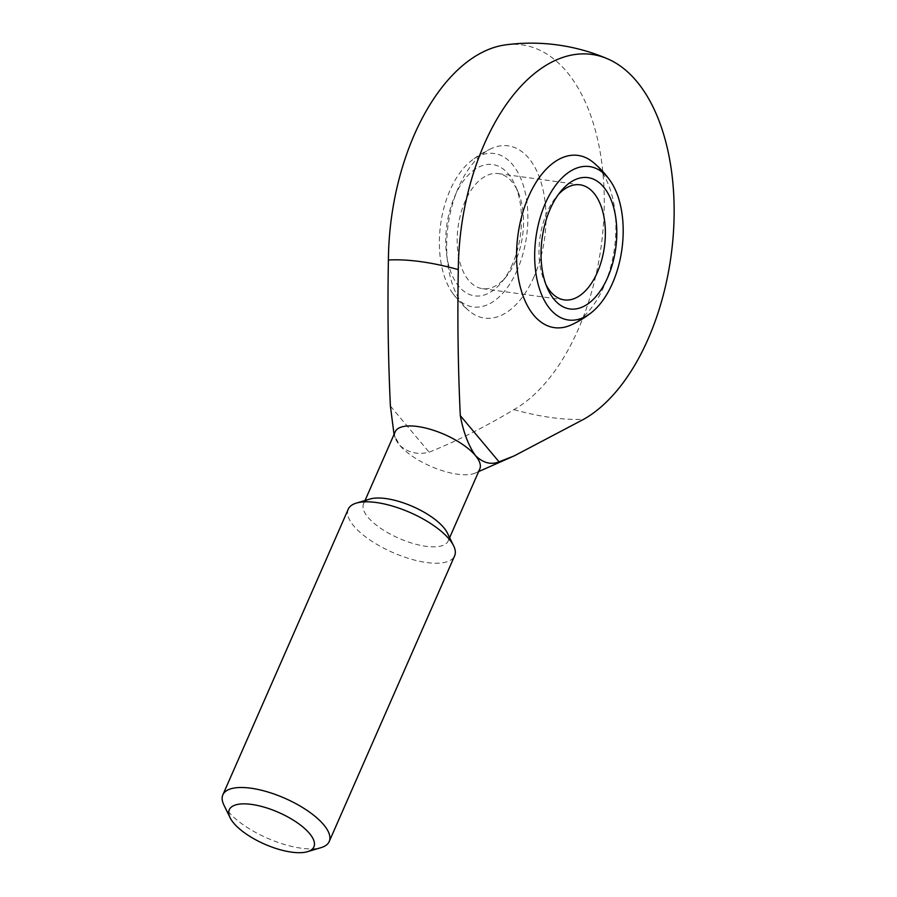 <?xml version="1.0" encoding="UTF-8"?>
<svg xmlns="http://www.w3.org/2000/svg" width="897" height="897" viewBox="0 0 897 897"><rect width="100%" height="100%" fill="white"/><g stroke="black" fill="none" stroke-linecap="round" stroke-linejoin="round"><path stroke-width="0.67" stroke-dasharray="4.49 3.36" d="M571.075 324.972A86.919 48.707 97.8 0 0 614.479 248.155A86.919 48.707 97.8 0 0 593.366 162.48M370.001 499.035A46.196 17.335 -156.3 0 0 363.565 503.867A46.196 17.335 -156.3 0 0 380.81 528.389A46.196 17.335 -156.3 0 0 425.884 546.295A46.196 17.335 -156.3 0 0 448.164 541.003A46.196 17.335 -156.3 0 0 447.368 532.997M395.207 431.782A46.196 17.335 -156.3 0 0 395.229 437.949A46.196 17.335 -156.3 0 0 399.591 445.159A46.196 17.335 -156.3 0 0 457.526 474.221A46.196 17.335 -156.3 0 0 475.253 473.078A46.196 17.335 -156.3 0 0 479.805 468.929M348.26 509.171A58.081 21.786 -156.3 0 0 369.945 539.994A58.081 21.786 -156.3 0 0 426.613 562.52A58.081 21.786 -156.3 0 0 454.622 555.86M505.706 44.85A188.841 105.812 -82.2 0 1 604.174 194.335A188.841 105.812 -82.2 0 1 513.925 409.637C485.882 426.49 457.616 440.685 429.147 452.223C417.621 455.003 407.776 452.649 399.591 445.159L394.344 435.348L395.229 437.949M223.858 804.923A58.081 21.786 -156.3 0 0 301.201 848.203A58.081 21.786 -156.3 0 0 321.115 847.62M390.397 406.038L429.147 452.223M533.995 276.848A86.919 48.707 -82.2 0 1 469.187 311.001A86.919 48.707 -82.2 0 1 448.074 225.326A86.919 48.707 -82.2 0 1 491.478 148.51A86.919 48.707 -82.2 0 1 540.409 180.185A86.919 48.707 -82.2 0 1 533.995 276.848M517.177 270.21A77.434 43.392 -82.2 0 1 452.738 293.319A77.434 43.392 -82.2 0 1 470.88 161.101A77.434 43.392 -82.2 0 1 520.731 178.335A77.434 43.392 -82.2 0 1 517.177 270.21M515.528 261.128A58.081 32.539 -82.2 0 1 506.357 276.489A58.081 32.539 -82.2 0 1 482.463 288.666A58.081 32.539 -82.2 0 1 458.12 226.706A58.081 32.539 -82.2 0 1 498.25 173.592A58.081 32.539 -82.2 0 1 517.984 191.745A58.081 32.539 -82.2 0 1 515.528 261.128M546.015 284.764A58.081 32.539 -82.2 0 1 544.569 281.736A58.081 32.539 -82.2 0 1 556.196 196.992A58.081 32.539 -82.2 0 1 558.405 194.458M512.344 264.447A66.288 37.147 -82.2 0 1 501.883 281.983A66.288 37.147 -82.2 0 1 450.956 272.363A66.288 37.147 -82.2 0 1 463.514 180.802A66.288 37.147 -82.2 0 1 515.147 185.253A66.288 37.147 -82.2 0 1 512.344 264.447M513.925 409.637A150.954 56.623 -156.3 0 0 583.824 419.224M448.164 541.003L449.644 537.651M363.565 503.867L365.034 500.504M475.253 473.078L478.65 471.575M511.873 456.909L514.003 455.968M491.478 148.51A96.798 96.798 0 0 0 470.88 161.101M452.738 293.319A96.798 96.798 0 0 0 469.187 311.001M482.463 288.666L564.303 299.89M498.25 173.592L580.09 184.816M517.984 191.745L515.147 185.253M506.357 276.489L501.883 281.983M544.569 281.736L547.394 288.229M556.196 196.992L560.67 191.498"/><path stroke-width="1.35" d="M460.296 415.625C463.345 432.119 468.391 445.428 475.421 455.553C483.068 462.975 490.939 465.061 499.035 461.809L514.015 455.979L583.824 419.224A188.841 105.812 97.8 0 0 670.149 262.092A188.841 105.812 97.8 0 0 636.59 81.246A188.841 105.812 97.8 0 0 607.516 58.798A188.841 105.812 97.8 0 0 458.3 269.605C457.369 318.771 458.031 367.445 460.296 415.625L499.035 461.809M609.814 180.162A96.798 96.798 0 0 0 593.366 162.48A86.919 48.707 97.8 0 0 528.557 196.634A86.919 48.707 97.8 0 0 522.144 293.297A86.919 48.707 97.8 0 0 571.075 324.972A96.798 96.798 0 0 0 591.672 312.38A77.434 43.392 -82.2 0 1 541.822 295.147A77.434 43.392 -82.2 0 1 545.376 203.283A77.434 43.392 -82.2 0 1 609.814 180.162A77.434 43.392 -82.2 0 1 612.494 283.284A77.434 43.392 -82.2 0 1 591.672 312.38M307.469 851.69L321.115 847.62A58.081 21.786 -156.3 0 0 329.21 841.543L454.622 555.86A58.081 21.786 -156.3 0 0 453.613 545.791L447.368 532.997A46.196 17.335 -156.3 0 0 412.833 506.558A46.196 17.335 -156.3 0 0 370.001 499.035L356.356 503.094A58.081 21.786 -156.3 0 0 348.26 509.171L222.848 794.854A58.081 21.786 -156.3 0 0 223.858 804.923L230.103 817.728A46.196 17.335 -156.3 0 0 291.626 852.15A46.196 17.335 -156.3 0 0 307.469 851.69A46.196 17.335 -156.3 0 0 278.575 812.413A46.196 17.335 -156.3 0 0 230.103 817.728M449.644 537.651L479.805 468.929A46.196 17.335 -156.3 0 0 475.421 455.553A46.196 17.335 -156.3 0 0 430.616 429.394A46.196 17.335 -156.3 0 0 395.207 431.782L365.034 500.504M453.613 545.791A58.081 21.786 -156.3 0 0 410.198 512.568A58.081 21.786 -156.3 0 0 356.356 503.094M394.041 434.417L390.397 406.038C388.132 357.948 387.47 309.274 388.401 260.018A188.841 105.812 -82.2 0 1 505.706 44.85A193.584 193.584 0 0 1 606.989 58.574M329.21 841.543A58.081 21.786 -156.3 0 0 284.786 798.252A58.081 21.786 -156.3 0 0 222.848 794.854M558.405 194.458A58.081 32.539 -82.2 0 1 580.09 184.816A58.081 32.539 -82.2 0 1 597.357 272.352A58.081 32.539 -82.2 0 1 564.303 299.89A58.081 32.539 -82.2 0 1 546.015 284.764M607.661 277.521A66.288 37.147 -82.2 0 1 547.394 288.229A66.288 37.147 -82.2 0 1 560.67 191.498A66.288 37.147 -82.2 0 1 608.345 194.01A66.288 37.147 -82.2 0 1 607.661 277.521M458.3 269.605A150.954 56.623 -156.3 0 0 388.401 260.018M478.65 471.575L511.873 456.909"/></g></svg>
